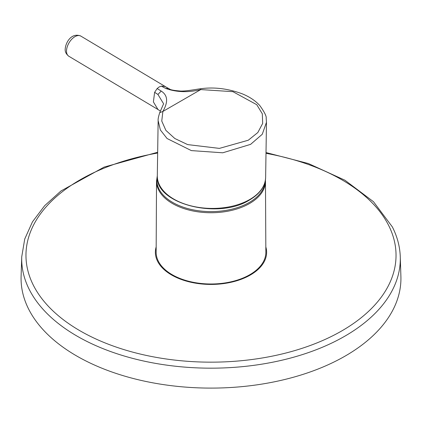 <?xml version="1.0" encoding="UTF-8"?>
<svg xmlns="http://www.w3.org/2000/svg" width="422" height="422" viewBox="0 0 422 422"><rect width="100%" height="100%" fill="white"/><g stroke="black" fill="none" stroke-linecap="round" stroke-linejoin="round"><path stroke-width="0.63" d="M157.306 176.317A54.148 31.26 0 0 0 187.088 208.394A54.148 31.26 0 0 0 249.286 202.454A54.148 31.26 0 0 0 265.1 181.682M249.787 274.717A54.855 31.671 180 0 1 189.932 281.564A54.855 31.671 180 0 1 156.145 252.224L156.525 181.191A54.475 31.45 180 0 0 190.074 210.325A54.475 31.45 180 0 0 249.518 203.531A54.475 31.45 180 0 0 265.475 181.191L265.855 252.224A54.855 31.671 180 0 1 249.787 274.717M28.749 309.315A189.932 109.657 180 0 1 21.1 276.415L21.728 256.856A189.304 109.293 180 0 0 29.35 289.65A189.304 109.293 180 0 0 239.654 366.913A189.304 109.293 180 0 0 400.272 256.856L400.9 276.415A189.932 109.657 180 0 1 239.749 386.837A189.932 109.657 180 0 1 28.749 309.315M156.172 246.907A55.62 32.114 0 0 0 157.628 261.36A55.62 32.114 0 0 0 223.539 283.605A55.62 32.114 0 0 0 265.828 246.907M265.633 177.43C265.227 186.371 259.862 193.888 249.534 199.986C218.401 219.904 154.674 203.889 157.306 175.779A54.169 31.814 0.9 0 0 190.512 205.736A54.169 31.814 0.9 0 0 249.766 199.49A54.169 31.814 0.9 0 0 265.633 177.43L266.472 122.301L266.182 118.213C266.577 116.293 264.483 112.115 259.899 105.679C255.568 100.837 249.718 96.896 242.344 93.858C227.848 88.536 213.822 86.853 200.271 88.799C196.473 89.237 186.856 91.199 180.748 91.068C174.471 90.577 170.799 89.939 169.728 89.153L164.891 86.42L161.341 86.125L159.147 86.969L157.142 88.551L154.616 92.334L153.397 101.908L157.97 109.504M164.891 86.42L169.976 89.248M161.341 86.125L165.74 88.478C176.749 92.302 188.428 92.671 200.777 89.58L232.918 91.669L256.761 104.693L262.305 113.787L262.679 123.393L257.837 132.524L248.284 140.225L219.382 148.391L187.648 144.598L174.819 138.511L165.878 130.372L161.753 121.035L162.876 111.461C166.495 105.031 169.676 96.511 161.22 91.083L157.928 94.449L163.583 103.749M157.928 94.449L154.616 92.334M157.142 88.551L161.22 91.083M66.512 50.941A11.726 6.652 120.9 0 0 68.791 56.221C66.122 54.079 64.925 51.69 65.204 49.047C65.679 41.952 71.898 32.309 80.824 36.086A11.726 6.652 120.9 0 0 74.952 36.661A11.726 6.652 120.9 0 0 66.512 50.941M266.002 153.328A185.036 106.829 180 0 1 388.551 225.253A185.036 106.829 180 0 1 263.096 357.84A185.036 106.829 180 0 1 33.449 285.409A185.036 106.829 180 0 1 157.654 153.038M200.271 88.799L200.777 89.58L162.876 111.461L159.727 112.648C158.445 116.683 157.918 119.347 158.144 120.65L160.355 129.955L167.075 138.522L191.361 150.601L222.758 152.796L250.61 144.356L262.257 134.28L266.472 122.301M168.373 88.42L165.74 88.478M158.144 120.692L157.306 175.779L156.525 181.191M400.272 256.856C399.924 246.612 397.281 236.626 392.344 226.904L373.481 201.711L344.906 180.21L308.366 163.525L266.013 152.558M157.664 152.263L104.107 167.096L60.979 190.966L44.685 205.662L32.483 221.798L24.734 239.016L21.728 256.856M68.791 56.221L157.912 109.467M163.567 103.849L159.727 112.648M80.824 36.086L165.893 86.916M157.912 109.472L160.413 111.086M265.427 179.951L265.475 181.191"/></g></svg>
